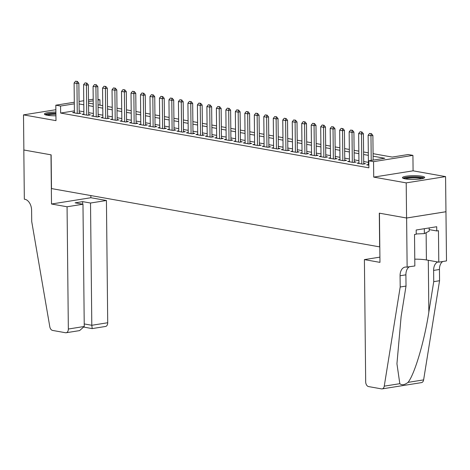 <?xml version="1.0" encoding="UTF-8"?>
<svg xmlns="http://www.w3.org/2000/svg" width="470" height="470" viewBox="0 0 470 470"><rect width="100%" height="100%" fill="white"/><g stroke="black" fill="none" stroke-linecap="round" stroke-linejoin="round"><path stroke-width="0.7" d="M421.854 176.226A11.116 1.862 -0.6 0 0 409.587 175.851A11.116 1.862 -0.6 0 0 402.438 177.666A11.116 1.862 -0.6 0 0 405.257 178.87A11.116 1.862 -0.6 0 0 417.524 179.246A11.116 1.862 -0.6 0 0 424.674 177.431A11.116 1.862 -0.6 0 0 421.854 176.226M55.895 112.06A11.116 1.862 -0.6 0 0 44.397 114.046A11.116 1.862 -0.6 0 0 47.212 115.25A11.116 1.862 -0.6 0 0 55.936 115.785M373.08 153.672L392.221 157.074L408.183 154.53L412.924 155.37L373.556 161.651L368.815 160.805L384.771 158.261L373.104 156.187M407.132 267.201L406.62 218.015L379.443 213.186L379.96 262.372L364.403 259.605L365.684 381.857A4.277 2.802 -99.1 0 0 368.574 386.581L381.522 388.884A4.277 2.802 -99.1 0 0 382.151 388.89A4.277 2.802 -99.1 0 0 384.248 386.164L400.193 287.005L400.076 275.761A9.976 6.533 80.9 0 1 405.146 267.089A9.976 6.533 80.9 0 1 406.615 267.107L414.846 265.967L414.517 234.495L416.22 234.219L416.173 230.006L436.712 226.728L436.753 230.946L438.457 230.676L438.786 262.148L446.5 260.921L445.572 176.603L413.083 170.827L412.924 155.37M97.966 99.405L99.934 99.758L97.977 100.069M99.987 105.145L99.934 99.758M445.936 211.729L406.573 218.01L406.203 182.877L445.572 176.603M55.871 109.716L23.5 114.874L55.983 120.649L55.824 105.192L74.307 102.243M406.573 218.01L379.302 213.163L379.654 246.885L51.489 188.576L51.136 154.853L23.87 150.006L23.5 114.874M368.433 164.547L366.641 164.835L368.862 165.229M358.951 162.861L357.159 163.149L362.852 164.159L365.507 163.736L363.71 163.413M349.463 161.175L347.671 161.463L353.364 162.473L356.025 162.05L354.227 161.727M339.98 159.489L338.188 159.776L343.881 160.787L346.537 160.364L344.745 160.047M330.492 157.808L328.706 158.09L334.393 159.101L337.055 158.678L335.257 158.361M321.01 156.122L319.218 156.404L324.911 157.415L327.572 156.992L325.775 156.675M311.528 154.436L309.736 154.718L315.429 155.729L318.084 155.306L316.292 154.988M302.04 152.75L300.248 153.038L305.941 154.048L308.602 153.62L306.804 153.302M292.557 151.064L290.766 151.352L296.458 152.362L299.114 151.939L297.322 151.616M283.069 149.378L281.283 149.666L286.97 150.676L289.632 150.253L287.834 149.93M273.587 147.692L271.795 147.98L277.488 148.99L280.149 148.567L278.352 148.244M264.105 146.006L262.313 146.293L268.006 147.304L270.661 146.881L268.869 146.564M254.617 144.325L252.825 144.607L258.518 145.618L261.179 145.195L259.381 144.877M245.134 142.639L243.343 142.921L249.035 143.932L251.691 143.509L249.899 143.191M235.646 140.953L233.86 141.235L239.547 142.251L242.209 141.823L240.411 141.505M226.164 139.267L224.372 139.555L230.065 140.565L232.726 140.142L230.929 139.819M216.682 137.581L214.89 137.869L220.583 138.879L223.238 138.456L221.446 138.133M207.194 135.895L205.408 136.183L211.095 137.193L213.756 136.77L211.958 136.447M197.711 134.209L195.92 134.496L201.612 135.507L204.268 135.084L202.476 134.767M188.223 132.528L186.437 132.81L192.124 133.821L194.786 133.398L192.988 133.081M178.741 130.842L176.949 131.124L182.642 132.135L185.303 131.712L183.506 131.394M169.259 129.156L167.467 129.438L173.16 130.454L175.815 130.025L174.023 129.708M159.771 127.47L157.985 127.758L163.672 128.768L166.333 128.339L164.535 128.022M150.288 125.784L148.496 126.072L154.189 127.082L156.851 126.659L155.053 126.336M140.8 124.098L139.014 124.386L144.701 125.396L147.363 124.973L145.565 124.65M131.318 122.412L129.526 122.699L135.219 123.71L137.88 123.287L136.083 122.97M121.836 120.725L120.044 121.013L125.737 122.024L128.392 121.601L126.6 121.284M112.348 119.045L110.562 119.327L116.249 120.338L118.91 119.915L117.112 119.597M102.865 117.359L101.073 117.641L106.766 118.652L109.428 118.229L107.63 117.911M93.377 115.673L91.591 115.955L97.278 116.971L99.94 116.542L98.142 116.225M83.895 113.987L82.103 114.275L87.796 115.285L90.457 114.862L88.66 114.539M74.395 110.867L60.636 113.059L368.885 167.831L368.815 160.805M368.41 162.367L363.692 161.527M358.927 160.681L354.21 159.841M349.439 158.995L344.721 158.155M339.957 157.309L335.239 156.475M330.469 155.623L325.757 154.789M320.987 153.937L316.269 153.103M311.504 152.257L306.787 151.416M302.016 150.57L297.299 149.73M292.534 148.884L287.816 148.044M283.046 147.198L278.334 146.358M273.563 145.512L268.846 144.672M264.081 143.826L259.364 142.992M254.593 142.14L249.876 141.306M245.111 140.46L240.393 139.619M235.629 138.773L230.911 137.933M226.141 137.087L221.423 136.247M216.658 135.401L211.941 134.561M207.17 133.715L202.453 132.875M197.688 132.029L192.97 131.195M188.206 130.343L183.488 129.508M178.718 128.657L174 127.822M169.235 126.976L164.518 126.136M159.747 125.29L155.03 124.45M150.265 123.604L145.547 122.764M140.783 121.918L136.065 121.078M131.294 120.232L126.577 119.392M121.812 118.546L117.095 117.712M112.324 116.86L107.606 116.025M102.842 115.179L98.124 114.339M93.36 113.493L88.642 112.653M83.871 111.807L79.154 110.967M74.413 112.301L72.621 112.588L78.314 113.599L80.969 113.176L79.177 112.853M413.083 170.827L373.721 177.108L406.203 182.877M373.721 177.108L373.556 161.651M60.636 113.059L60.565 106.032L55.824 105.192M88.542 103.112L93.26 103.952M98.024 104.798L102.742 105.633M107.507 106.484L112.224 107.319M116.995 108.165L121.712 109.005M126.477 109.851L131.195 110.691M135.965 111.537L140.683 112.377M145.447 113.223L150.165 114.063M154.93 114.909L159.647 115.749M164.418 116.595L169.135 117.43M173.9 118.281L178.618 119.116M183.388 119.968L188.106 120.802M192.87 121.648L197.588 122.488M202.353 123.334L207.07 124.174M211.841 125.02L216.558 125.86M221.323 126.706L226.041 127.546M230.811 128.392L235.523 129.232M240.293 130.078L245.011 130.913M249.776 131.764L254.493 132.599M259.264 133.445L263.981 134.285M268.746 135.131L273.464 135.971M278.234 136.817L282.946 137.657M287.716 138.503L292.434 139.343M297.199 140.189L301.916 141.029M306.687 141.875L311.404 142.71M316.169 143.562L320.887 144.396M325.657 145.248L330.369 146.082M335.139 146.928L339.857 147.768M344.622 148.614L349.339 149.454M354.11 150.3L358.827 151.14M363.592 151.986L368.31 152.826M93.225 100.827L88.525 101.573M79.054 101.485L83.754 100.733M88.507 99.975L93.207 99.229M74.325 103.841L60.565 106.032M368.339 155.341L363.621 154.501M358.851 153.655L354.133 152.815M349.369 151.969L344.651 151.129M339.88 150.282L335.163 149.448M330.398 148.596L325.681 147.762M320.916 146.916L316.198 146.076M311.428 145.23L306.71 144.39M301.946 143.544L297.228 142.704M292.458 141.858L287.74 141.018M282.975 140.172L278.258 139.332M273.493 138.486L268.775 137.651M264.005 136.799L259.287 135.965M254.523 135.113L249.805 134.279M245.035 133.433L240.317 132.593M235.552 131.747L230.835 130.907M226.07 130.061L221.352 129.221M216.582 128.375L211.864 127.535M207.1 126.688L202.382 125.848M197.612 125.002L192.894 124.168M188.129 123.316L183.412 122.482M178.647 121.636L173.929 120.796M169.159 119.95L164.441 119.11M159.677 118.264L154.959 117.424M150.189 116.578L145.471 115.738M140.706 114.892L135.989 114.051M131.224 113.205L126.506 112.371M121.736 111.519L117.018 110.685M112.254 109.839L107.536 108.999M102.766 108.153L98.048 107.313M93.283 106.467L88.566 105.627M83.801 104.781L79.083 103.941M77.015 81.416L75.594 81.163L77.015 81.416L76.951 83.496L78.866 83.19L79.183 113.458M74.419 112.906L74.101 82.99L76.951 83.496L77.262 113.411M75.594 81.163L74.101 82.99M78.866 83.19L77.338 81.363M45.96 114.974A9.623 1.61 179.4 0 1 55.907 113.435M55.918 114.257A8.907 1.492 -0.6 0 0 47.306 115.267M55.907 113.2A11.045 1.851 -0.6 0 0 44.961 114.621M404 178.6A9.623 1.61 179.4 0 1 416.585 177.114A9.623 1.61 179.4 0 1 423.129 178.4M421.79 178.718A8.907 1.492 -0.6 0 0 416.373 177.93A8.907 1.492 -0.6 0 0 405.346 178.888M424.122 178.018A11.045 1.851 -0.6 0 0 417.031 176.879A11.045 1.851 -0.6 0 0 403.002 178.242M429.157 227.932L429.192 231.111L424.363 233.608L416.22 233.972M424.316 228.708L424.363 233.608M67.063 206.771L68.344 329.024L84.248 326.486L82.973 204.233L67.063 206.771L51.506 204.009L50.995 154.824L23.823 149.995L24.334 199.18L24.857 199.274A9.976 6.533 -99.1 0 1 31.602 210.29L31.719 221.529L49.802 326.738A4.277 2.802 -99.1 0 0 52.599 330.434L65.541 332.737A4.277 2.802 -99.1 0 0 66.17 332.742A4.277 2.802 -99.1 0 0 68.344 329.024M90.851 195.573L90.875 197.729L51.506 204.009M90.875 197.729L106.431 200.496L90.522 203.028L82.65 201.63L75.1 202.834L82.973 204.233M90.522 203.028L91.803 325.281L107.712 322.749A4.277 2.802 80.9 0 1 105.538 326.462L92.114 328.606L84.183 327.144M106.431 200.496L107.712 322.749M82.65 201.63L82.679 204.186M92.196 328.483L91.803 325.281L84.224 323.936M66.17 332.742L79.594 330.604L84.248 326.486M400.193 287.005L406.021 286.077L401.127 316.48L396.939 363.745L399.817 383.685C401.862 385.429 404.605 384.989 408.048 382.369C414.64 374.279 424.457 341.079 428.846 312.062L433.734 281.653L433.616 270.414A9.976 6.533 80.9 0 1 437.805 261.978M433.734 281.653L439.562 280.725L439.444 269.486A9.976 6.533 80.9 0 1 442.722 261.526M409.182 266.872A9.976 6.533 80.9 0 0 405.904 274.833L406.021 286.077M408.048 382.369L423.617 379.889L439.562 280.725M406.62 218.015L445.983 211.741M364.403 259.605L379.907 257.137M414.775 259.17A16.039 2.685 179.4 0 1 426.407 259.951L438.786 262.148M423.617 379.889A4.277 2.802 80.9 0 1 421.52 382.609L382.151 388.89M429.175 229.601L436.753 230.946M86.504 83.102L85.076 82.849L86.504 83.102L86.433 85.182L88.348 84.876L88.665 115.144M83.901 114.592L83.59 84.676L86.433 85.182L86.744 115.097M85.076 82.849L83.59 84.676M88.348 84.876L86.821 83.049M95.986 84.788L94.564 84.535L95.986 84.788L95.915 86.868L97.831 86.562L98.148 116.83M93.383 116.278L93.072 86.362L95.915 86.868L96.233 116.783M94.564 84.535L93.072 86.362M97.831 86.562L96.303 84.735M105.468 86.474L104.046 86.216L105.468 86.474L105.403 88.554L107.319 88.248L107.636 118.516M102.871 117.964L102.56 88.049L105.403 88.554L105.715 118.469M104.046 86.216L102.56 88.049M107.319 88.248L105.791 86.421M114.956 88.154L113.534 87.902L114.956 88.154L114.886 90.234L116.801 89.929L117.118 120.203M112.354 119.65L112.042 89.729L114.886 90.234L115.203 120.156M113.534 87.902L112.042 89.729M116.801 89.929L115.273 88.107M124.438 89.84L123.017 89.588L124.438 89.84L124.374 91.92L126.289 91.615L126.606 121.889M121.842 121.331L121.524 91.415L124.374 91.92L124.685 121.836M123.017 89.588L121.524 91.415M126.289 91.615L124.762 89.794M133.927 91.527L132.499 91.274L133.927 91.527L133.856 93.606L135.771 93.301L136.089 123.569M131.324 123.017L131.013 93.101L133.856 93.606L134.167 123.522M132.499 91.274L131.013 93.101M135.771 93.301L134.244 91.474M143.409 93.213L141.987 92.96L143.409 93.213L143.338 95.293L145.254 94.987L145.571 125.255M140.806 124.703L140.495 94.787L143.338 95.293L143.656 125.208M141.987 92.96L140.495 94.787M145.254 94.987L143.726 93.16M152.891 94.899L151.469 94.646L152.891 94.899L152.826 96.979L154.742 96.673L155.059 126.941M150.294 126.389L149.983 96.473L152.826 96.979L153.138 126.894M151.469 94.646L149.983 96.473M154.742 96.673L153.214 94.846M162.379 96.585L160.957 96.332L162.379 96.585L162.309 98.665L164.224 98.359L164.541 128.627M159.776 128.075L159.465 98.16L162.309 98.665L162.626 128.58M160.957 96.332L159.465 98.16M164.224 98.359L162.696 96.532M171.861 98.271L170.44 98.019L171.861 98.271L171.797 100.351L173.712 100.045L174.029 130.313M169.265 129.761L168.947 99.846L171.797 100.351L172.108 130.266M170.44 98.019L168.947 99.846M173.712 100.045L172.179 98.218M181.35 99.951L179.922 99.699L181.35 99.951L181.279 102.037L183.194 101.731L183.512 132M178.747 131.447L178.436 101.526L181.279 102.037L181.59 131.953M179.922 99.699L178.436 101.526M183.194 101.731L181.667 99.904M190.832 101.638L189.41 101.385L190.832 101.638L190.761 103.717L192.677 103.412L192.994 133.686M188.229 133.127L187.918 103.212L190.761 103.717L191.079 133.639M189.41 101.385L187.918 103.212M192.677 103.412L191.149 101.59M200.314 103.324L198.892 103.071L200.314 103.324L200.249 105.403L202.165 105.098L202.482 135.372M197.717 134.814L197.406 104.898L200.249 105.403L200.561 135.319M198.892 103.071L197.406 104.898M202.165 105.098L200.637 103.271M209.802 105.01L208.38 104.757L209.802 105.01L209.732 107.09L211.647 106.784L211.964 137.052M207.2 136.5L206.888 106.584L209.732 107.09L210.049 137.005M208.38 104.757L206.888 106.584M211.647 106.784L210.119 104.957M219.284 106.696L217.863 106.443L219.284 106.696L219.22 108.776L221.135 108.47L221.452 138.738M216.688 138.186L216.37 108.27L219.22 108.776L219.531 138.691M217.863 106.443L216.37 108.27M221.135 108.47L219.602 106.643M228.773 108.382L227.345 108.129L228.773 108.382L228.702 110.462L230.617 110.156L230.934 140.424M226.17 139.872L225.859 109.957L228.702 110.462L229.013 140.377M227.345 108.129L225.859 109.957M230.617 110.156L229.09 108.329M238.255 110.068L236.833 109.816L238.255 110.068L238.184 112.148L240.1 111.842L240.417 142.11M235.652 141.558L235.341 111.643L238.184 112.148L238.501 142.063M236.833 109.816L235.341 111.643M240.1 111.842L238.572 110.015M247.737 111.748L246.315 111.496L247.737 111.748L247.672 113.834L249.588 113.529L249.905 143.797M245.14 143.244L244.829 113.329L247.672 113.834L247.984 143.75M246.315 111.496L244.829 113.329M249.588 113.529L248.06 111.701M257.225 113.435L255.803 113.182L257.225 113.435L257.155 115.514L259.07 115.209L259.387 145.483M254.623 144.93L254.311 115.009L257.155 115.514L257.472 145.436M255.803 113.182L254.311 115.009M259.07 115.209L257.542 113.388M266.707 115.121L265.286 114.868L266.707 115.121L266.643 117.2L268.558 116.895L268.875 147.169M264.111 146.611L263.793 116.695L266.643 117.2L266.954 147.116M265.286 114.868L263.793 116.695M268.558 116.895L267.025 115.074M276.196 116.807L274.768 116.554L276.196 116.807L276.125 118.887L278.04 118.581L278.358 148.849M273.593 148.297L273.282 118.381L276.125 118.887L276.436 148.802M274.768 116.554L273.282 118.381M278.04 118.581L276.513 116.754M285.678 118.493L284.256 118.24L285.678 118.493L285.607 120.573L287.522 120.267L287.84 150.535M283.075 149.983L282.764 120.067L285.607 120.573L285.925 150.488M284.256 118.24L282.764 120.067M287.522 120.267L285.995 118.44M295.16 120.179L293.738 119.926L295.16 120.179L295.095 122.259L297.011 121.953L297.328 152.221M292.563 151.669L292.252 121.754L295.095 122.259L295.407 152.174M293.738 119.926L292.252 121.754M297.011 121.953L295.483 120.126M304.648 121.865L303.226 121.613L304.648 121.865L304.578 123.945L306.493 123.639L306.81 153.907M302.046 153.355L301.734 123.44L304.578 123.945L304.895 153.86M303.226 121.613L301.734 123.44M306.493 123.639L304.965 121.812M314.13 123.551L312.709 123.299L314.13 123.551L314.066 125.631L315.981 125.326L316.298 155.593M311.534 155.041L311.216 125.126L314.066 125.631L314.377 155.547M312.709 123.299L311.216 125.126M315.981 125.326L314.448 123.498M323.619 125.231L322.191 124.979L323.619 125.231L323.548 127.317L325.463 127.012L325.781 157.28M321.016 156.727L320.704 126.806L323.548 127.317L323.859 157.233M322.191 124.979L320.704 126.806M325.463 127.012L323.936 125.185M333.101 126.918L331.679 126.665L333.101 126.918L333.03 128.997L334.946 128.692L335.263 158.966M330.498 158.408L330.187 128.492L333.03 128.997L333.348 158.913M331.679 126.665L330.187 128.492M334.946 128.692L333.418 126.871M342.583 128.604L341.161 128.351L342.583 128.604L342.518 130.684L344.434 130.378L344.751 160.646M339.986 160.094L339.675 130.178L342.518 130.684L342.83 160.599M341.161 128.351L339.675 130.178M344.434 130.378L342.906 128.551M352.071 130.29L350.649 130.037L352.071 130.29L352.001 132.37L353.916 132.064L354.233 162.332M349.469 161.78L349.157 131.864L352.001 132.37L352.318 162.285M350.649 130.037L349.157 131.864M353.916 132.064L352.388 130.237M361.553 131.976L360.132 131.723L361.553 131.976L361.489 134.056L363.404 133.75L363.721 164.018M358.957 163.466L358.639 133.55L361.489 134.056L361.8 163.971M360.132 131.723L358.639 133.55M363.404 133.75L361.871 131.923M371.041 133.662L369.614 133.41L371.041 133.662L370.971 135.742L372.886 135.436L373.145 160.117M368.439 165.152L368.128 135.237L370.971 135.742L371.23 160.423M369.614 133.41L368.128 135.237M372.886 135.436L371.359 133.609M433.616 270.414L439.444 269.486M405.904 274.833L400.076 275.761M384.248 386.164L399.817 383.685M428.846 312.062L428.305 260.286M426.126 232.697L426.407 259.951"/></g></svg>
